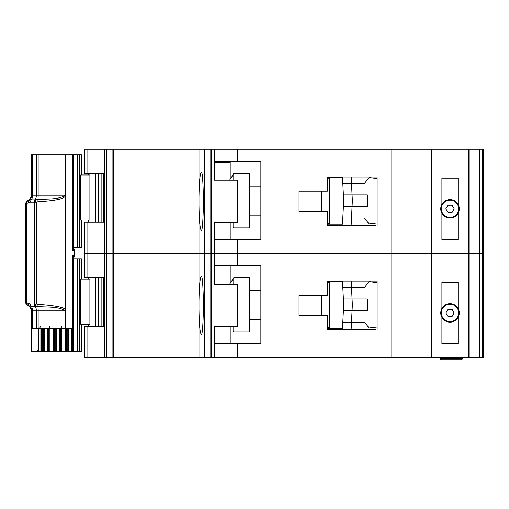 <?xml version="1.0" encoding="UTF-8"?>
<svg xmlns="http://www.w3.org/2000/svg" width="509" height="509" viewBox="0 0 509 509"><rect width="100%" height="100%" fill="white"/><g stroke="black" fill="none" stroke-linecap="round" stroke-linejoin="round"><path stroke-width="0.76" d="M72.984 154.723L79.423 154.723L79.423 247.272L73.086 247.272M89.896 174.969L89.896 220.085L80.727 220.085L80.727 174.969L89.896 174.969M81.421 174.969L81.421 154.723L81.701 174.969M81.701 220.085L81.701 247.272L81.421 220.085M79.423 247.272L81.421 247.272M81.421 154.723L79.423 154.723M450.001 217.483A8.678 8.678 0 0 1 441.328 208.805A8.678 8.678 0 0 1 450.001 200.132A8.678 8.678 0 0 1 458.679 208.805A8.678 8.678 0 0 1 450.001 217.483M447.933 212.393L445.859 208.805L447.933 205.222L452.075 205.222L454.143 208.805L452.075 212.393L447.933 212.393M313.016 191.161L299.037 191.161L321.688 191.161L321.688 211.407L299.037 211.407L313.016 211.407M327.382 178.15L329.787 178.15L329.787 223.266L327.382 223.266M327.382 224.132L342.512 224.132L342.811 218.062L364.489 218.062L369.12 223.845L377.124 222.872L377.124 225.582L377.124 176.992L327.382 176.992L327.382 191.161L299.037 191.161L299.037 211.407L299.037 191.161L299.037 211.407L327.382 211.407L327.382 225.582L375.966 225.582M343.384 206.495L343.384 194.922L352.069 194.922L352.336 200.279A8.678 8.678 0 0 1 352.336 201.138L352.069 206.495L343.384 206.495L342.811 218.062L351.496 218.062L351.07 225.582M343.384 194.922L342.512 177.285L334.992 177.285M342.672 180.466L342.512 177.285L327.382 177.285M334.992 224.132L342.512 224.132L342.672 220.951M351.356 220.951L351.178 224.564M351.356 180.466L351.185 176.992L351.496 183.355L342.811 183.355L364.489 183.355L369.12 177.571L377.124 178.544M351.496 218.062L352.069 206.495L367.383 206.495L367.383 194.922L352.069 194.922L351.496 183.355M249.391 215.167L260.863 215.167M249.391 186.249L260.863 186.249M233.192 174.39L233.771 173.524L233.771 180.173M233.771 222.401L233.771 227.892L249.391 227.892L249.391 173.524L233.771 173.524M233.192 227.027L233.771 227.892M233.192 174.663L229.565 180.173L233.192 174.663M441.907 213.284L441.907 239.459L458.1 239.459L458.1 213.284A9.257 9.257 0 0 1 441.907 213.284A9.257 9.257 0 0 1 450.001 199.553A9.257 9.257 0 0 1 458.1 204.325L458.1 178.15L441.907 178.15L441.907 204.325M87.86 222.109L87.86 277.634L84.449 277.634L84.449 253.342L87.86 253.342L84.449 253.342L84.449 222.109L90.017 222.109L90.017 253.342L87.86 253.342L90.017 253.342L90.017 277.634L104.72 277.634L104.72 253.342L90.017 253.342L104.72 253.342L104.72 222.109L90.017 222.109M198.974 205.369C199.248 220.639 199.999 228.916 201.22 230.208C202.296 231.849 203.053 222.21 203.492 201.284C203.053 180.364 202.296 170.725 201.22 172.366C199.999 173.658 199.248 181.936 198.974 197.206L198.974 253.342L113.609 253.342L113.609 357.458L198.974 357.458L198.974 309.478C199.248 324.748 199.999 333.032 201.22 334.318C202.296 335.965 203.053 326.326 203.492 305.4C203.053 284.474 202.296 274.835 201.22 276.482C199.999 277.768 199.248 286.052 198.974 301.322L198.974 357.458L204.593 357.458L204.593 149.232L113.609 149.232L113.609 253.342L106.648 253.342L198.974 253.342L198.974 205.369M104.72 149.232L84.449 149.232L84.449 173.524L104.72 173.524L104.72 149.232L113.609 149.232M482.182 357.458L479.414 357.458L479.414 253.342L482.182 253.342L482.182 357.458L483.55 357.458L483.55 253.342L482.666 253.342L483.55 253.342L483.55 149.232L482.182 149.232L482.182 253.342L479.395 253.342L479.414 149.232L204.593 149.232M482.182 149.232L479.414 149.232L479.414 253.342M104.701 173.524L104.701 222.109M237.728 149.232L237.728 161.378L260.863 161.378L260.863 239.752L237.728 239.752L237.728 253.342L214.588 253.342L214.588 222.401L237.728 222.401L237.728 180.173L214.588 180.173L214.588 149.232M214.588 239.752L237.728 239.752M468.662 357.458L468.662 253.342L479.395 253.342L237.728 253.342L237.728 265.488L260.863 265.488L260.863 343.861L237.728 343.861L237.728 357.458L479.395 357.458L479.211 253.342M210.052 149.232L210.052 357.458L211.585 357.458L211.585 253.342L214.588 253.342L210.052 253.342L211.585 253.342L211.585 149.232M210.052 253.342L204.593 253.342L210.052 253.342M204.395 149.232L204.395 253.342L198.974 253.342L198.974 301.322L198.974 253.342L204.395 253.342L204.395 357.458M112.082 149.232L112.082 357.458L106.438 357.458L106.648 149.232M106.438 149.232L106.438 253.342L104.72 253.342L106.648 253.342L106.648 357.458M468.662 149.232L468.662 253.342L391.007 253.342L391.007 149.232M431.492 357.458L431.492 149.232M458.1 213.284A9.257 9.257 0 0 0 458.1 204.325M198.974 197.206L198.974 149.232L198.974 197.206M230.208 239.752L230.208 222.401M230.208 179.193L230.208 162.823L214.588 162.823M237.728 161.378L214.588 161.378M230.208 161.378L230.208 162.823M454.48 216.904L453.118 216.904M446.889 216.904L445.521 216.904M73.086 258.839L79.423 258.839L79.423 351.382L66.234 351.382L66.234 328.248M89.896 279.085L89.896 324.201L80.727 324.201L80.727 279.085L89.896 279.085M81.421 279.085L81.421 258.839L81.701 279.085M81.701 324.201L81.701 351.382L81.421 324.201M79.423 351.382L81.421 351.382M81.421 258.839L79.423 258.839M60.997 328.248L60.997 351.382L66.234 351.382M60.997 351.382L54.253 351.382L54.253 328.248M49.017 328.248L49.017 351.382L54.253 351.382M49.017 351.382L42.272 351.382L42.272 328.248M36.521 351.382L42.272 351.382M450.001 321.593A8.678 8.678 0 0 1 441.328 312.92A8.678 8.678 0 0 1 450.001 304.242A8.678 8.678 0 0 1 458.679 312.92A8.678 8.678 0 0 1 450.001 321.593M447.933 316.503L445.859 312.92L447.933 309.332L452.075 309.332L454.143 312.92L452.075 316.503L447.933 316.503M313.016 295.277L299.037 295.277L321.688 295.277L321.688 315.523L299.037 315.523L313.016 315.523M327.382 282.266L329.787 282.266L329.787 327.382L327.382 327.382M327.382 328.248L342.512 328.248L342.811 322.172L364.489 322.172L369.12 327.955L377.124 326.982L377.124 329.692L377.124 281.108L327.382 281.108L327.382 295.277L299.037 295.277L299.037 315.523L299.037 295.277L299.037 315.523L327.382 315.523L327.382 329.692L375.966 329.692M343.384 310.605L343.384 299.037L352.069 299.037L352.336 304.395A8.678 8.678 0 0 1 352.336 305.247L352.069 310.605L343.384 310.605L342.811 322.172L351.496 322.172L351.07 329.692M343.384 299.037L342.512 281.394L334.992 281.394M342.672 284.576L342.512 281.394L327.382 281.394M334.992 328.248L342.512 328.248L342.672 325.066M351.356 325.066L351.178 328.674M351.356 284.576L351.185 281.108L351.496 287.47L342.811 287.47L364.489 287.47L369.12 281.687L377.124 282.66M351.496 322.172L352.069 310.605L367.383 310.605L367.383 299.037L352.069 299.037L351.496 287.47M249.391 319.283L260.863 319.283M249.391 290.359L260.863 290.359M233.192 278.506L233.771 277.634L233.771 284.289M233.771 326.511L233.771 332.008L249.391 332.008L249.391 277.634L233.771 277.634M233.192 331.136L233.771 332.008M233.192 278.773L229.565 284.289L233.192 278.773M441.907 317.4L441.907 343.575L458.1 343.575L458.1 317.4A9.257 9.257 0 0 1 441.907 317.4A9.257 9.257 0 0 1 450.001 303.663A9.257 9.257 0 0 1 458.1 308.441L458.1 282.266L441.907 282.266L441.907 308.441M90.017 357.458L84.449 357.458L84.449 326.224L90.017 326.224L90.017 357.458L104.72 357.458L104.72 326.224L90.017 326.224M237.728 357.458L214.588 357.458L214.588 326.511L237.728 326.511L237.728 284.289L214.588 284.289L214.588 253.342L391.007 253.342L391.007 357.458M104.701 277.634L104.701 326.224M214.588 343.861L237.728 343.861M211.585 357.458L214.588 357.458M210.052 357.458L204.593 357.458M112.082 357.458L113.609 357.458M106.438 357.458L104.72 357.458M462.726 357.458L462.726 358.616L461.568 359.768L441.328 359.768L461.568 359.768M440.17 357.458L440.17 358.616L441.328 359.768M458.1 317.4A9.257 9.257 0 0 0 458.1 308.441M440.17 358.616L440.584 359.5L440.17 358.616L462.726 358.616M230.208 343.861L230.208 326.511M230.208 283.309L230.208 266.939L214.588 266.939M237.728 265.488L214.588 265.488M87.86 277.634L90.017 277.634M230.208 265.488L230.208 266.939M454.48 321.02L453.118 321.02M446.889 321.02L445.521 321.02M65.597 195.978L65.4 195.214C58.567 199.897 47.184 198.669 37.946 199.56L35.407 199.859L36.292 202.181L37.997 201.729C58.522 200.546 63.644 198.434 65.597 195.978L65.597 310.134C65.158 307.506 55.958 305.591 37.997 304.376L36.292 303.924L35.407 306.246L37.946 306.552C47.178 307.436 58.567 306.208 65.4 310.897L38.15 310.897A5.784 0.604 90 0 0 37.946 306.552L37.997 304.376M34.02 202.156L34.822 199.84L31.087 199.84A5.784 4.034 90 0 0 32.703 195.214L36.438 195.214A5.784 4.034 90 0 1 34.822 199.84L35.407 199.859L34.389 202.181L34.389 303.924L35.407 306.246L34.822 306.265A5.784 4.034 90 0 1 36.438 310.897L32.703 310.897A5.784 4.034 90 0 0 31.087 306.265L34.822 306.265L34.02 303.956L36.292 303.924L36.292 202.181L30.285 202.156L26.792 203.39L26.792 302.715L27.365 305.126L28.867 305.826L28.237 303.294L30.285 303.956L34.02 303.956M74.492 250.453L74.079 250.453L74.079 255.658A1.737 1.272 -90 0 1 73.665 256.943L73.08 257.802L72.628 255.658L73.665 256.943L73.334 257.306M72.952 327.968L72.628 328.248L72.628 255.658L74.543 255.658L74.543 250.453L73.328 248.786L73.334 247.272L73.328 248.786A1.158 1.043 -59.8 0 0 73.468 248.85L73.665 249.168L72.628 250.453L73.08 248.309L73.665 249.168A1.737 1.272 -90 0 1 74.079 250.453L72.628 250.453L72.628 154.723L65.604 154.723L65.604 195.214M28.237 202.811L28.867 200.279L27.365 200.985L26.792 203.39L25.927 203.39L25.927 302.715L28.237 303.294M37.997 201.729L37.946 199.56A5.784 0.604 90 0 0 38.15 195.214L38.15 154.723L31.234 154.723L31.234 195.214C31.094 197.842 29.808 199.662 27.378 200.667L27.849 200.667A2.895 2.876 90 0 0 25.927 203.39L25.45 203.39L25.45 302.715L25.927 302.715A2.895 2.876 -90 0 0 27.849 305.445L27.378 305.445L25.45 302.715M73.792 248.901L72.781 248.716M73.722 248.85L73.334 248.653M73.582 248.806A1.737 1.68 90 0 1 74.734 250.453L74.734 255.658A1.737 1.68 90 0 1 74.244 256.886L74.327 256.797M72.628 328.248L65.604 328.248L65.597 310.134M72.952 155.003L72.628 154.723M73.086 154.755L73.08 248.309M38.15 154.723L65.604 154.723M65.604 310.897L65.604 328.248M65.4 328.248L38.15 328.248L38.15 310.897L36.438 310.897L36.438 328.248L38.15 328.248M38.315 328.248L38.315 349.651L36.546 351.382L31.603 351.382L31.603 328.248L36.438 328.248M73.08 257.802L73.086 328.222M30.285 202.156L31.087 199.84L28.867 200.279A5.784 5.745 -90 0 0 31.844 195.214L31.844 154.723M32.703 328.248L32.703 310.897L31.844 310.897A5.784 5.745 -90 0 0 28.867 305.826L31.087 306.265A2.895 2.017 90 0 1 30.285 303.956M73.22 247.864L73.36 248.309M73.36 257.802L73.22 258.241M31.603 351.382L31.234 351.382L31.234 310.897L31.844 310.897L31.844 328.248M73.213 258.547L73.232 257.395L73.086 258.547M73.391 248.596L73.366 247.272M73.366 257.427L73.792 257.21M72.781 257.395L73.722 257.255M73.366 258.839L73.391 257.509M73.652 248.818A1.158 1.031 119.2 0 1 73.601 248.793L73.601 248.793A1.158 1.031 119.2 0 1 73.334 248.57M73.36 257.306L73.321 258.839L73.379 257.299M101.132 222.109L101.132 173.524M98.161 222.109L98.161 173.524M95.527 222.109L95.527 173.524M104.37 173.524L104.37 222.109M77.476 154.723L77.476 247.272M73.862 154.723L73.862 247.272M469.801 149.232L469.801 357.458M482.666 357.458L482.666 149.232M483.359 149.232L483.359 357.458M87.86 149.232L87.86 173.524M90.017 149.232L90.017 173.524M101.132 326.224L101.132 277.634M98.161 326.224L98.161 277.634M95.527 326.224L95.527 277.634M104.37 277.634L104.37 326.224M77.476 258.839L77.476 351.382M38.449 351.382L38.449 328.248M73.862 258.839L73.862 351.382M40.86 351.382L40.86 328.248M72.984 328.248L72.984 351.382M41.216 351.382L41.216 328.248M72.431 351.382L72.431 328.248M71.553 351.382L71.553 328.248M43.227 328.248L43.227 351.382M68.251 351.382L68.251 328.248M44.283 328.248L44.283 351.382M67.194 351.382L67.194 328.248M47.585 328.248L47.585 351.382M48.463 328.248L48.463 351.382M65.177 328.248L65.177 351.382M61.869 328.248L61.869 351.382M49.895 351.382L49.895 328.248M53.19 351.382L53.19 328.248M60.418 351.382L60.418 328.248M59.553 351.382L59.553 328.248M55.188 328.248L55.188 351.382M56.257 351.382L56.257 328.248M87.86 357.458L87.86 326.224M35.267 202.181A2.895 1.139 -90 0 1 35.547 200.272M35.267 303.924A2.895 1.139 90 0 0 35.547 305.833M73.538 257.21L74.492 255.658M74.486 255.658A1.737 1.68 90 0 1 73.493 257.242M74.486 250.453A1.737 1.68 -90 0 0 73.493 248.869M26.201 302.715A2.895 2.609 90 0 0 27.365 305.126M26.201 203.39A2.895 2.609 -90 0 1 27.365 200.985M73.207 248.685L73.207 247.272L73.213 248.697M65.4 154.723L65.4 195.214L36.438 195.214L36.438 154.723M73.086 248.487L73.538 248.901M31.234 195.214L32.703 195.214L32.703 154.723M61.411 328.248L61.691 326.511M49.424 328.248L49.704 326.511M39.899 328.248L40.179 326.511M74.244 256.886A1.737 1.68 90 0 1 73.582 257.306M36.68 351.382A1.737 1.724 -90 0 0 38.175 350.516M88.496 222.109L88.496 220.085M88.496 174.969L88.496 173.524M103.671 173.524L103.671 222.109M88.496 326.224L88.496 324.201M88.496 279.085L88.496 277.634M103.671 277.634L103.671 326.224M38.175 351.382L38.175 350.319M73.366 257.618L74.791 255.658L74.791 250.453L74.308 249.245L73.366 248.526M27.378 200.667L25.45 203.39M27.378 305.445C29.808 306.45 31.094 308.269 31.234 310.897"/></g></svg>
